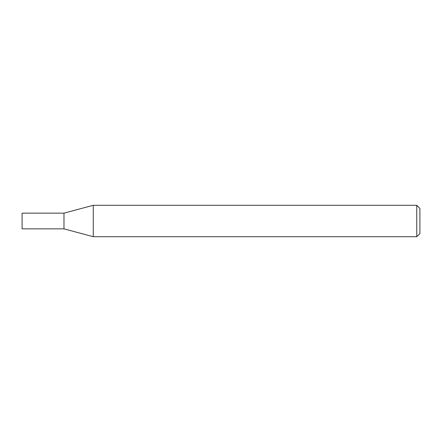 <?xml version="1.0" encoding="UTF-8"?>
<svg xmlns="http://www.w3.org/2000/svg" width="442" height="442" viewBox="0 0 442 442"><rect width="100%" height="100%" fill="white"/><g stroke="black" fill="none" stroke-linecap="round" stroke-linejoin="round"><path stroke-width="0.66" d="M63.974 213.149L63.974 228.851L93.273 236.702L93.273 205.298L63.974 213.149L63.974 228.851L22.1 228.851L22.1 213.149L63.974 213.149M416.762 205.298L416.762 236.702L419.9 233.564L419.9 208.436L416.762 205.298L93.273 205.298M416.762 236.702L93.273 236.702"/></g></svg>
